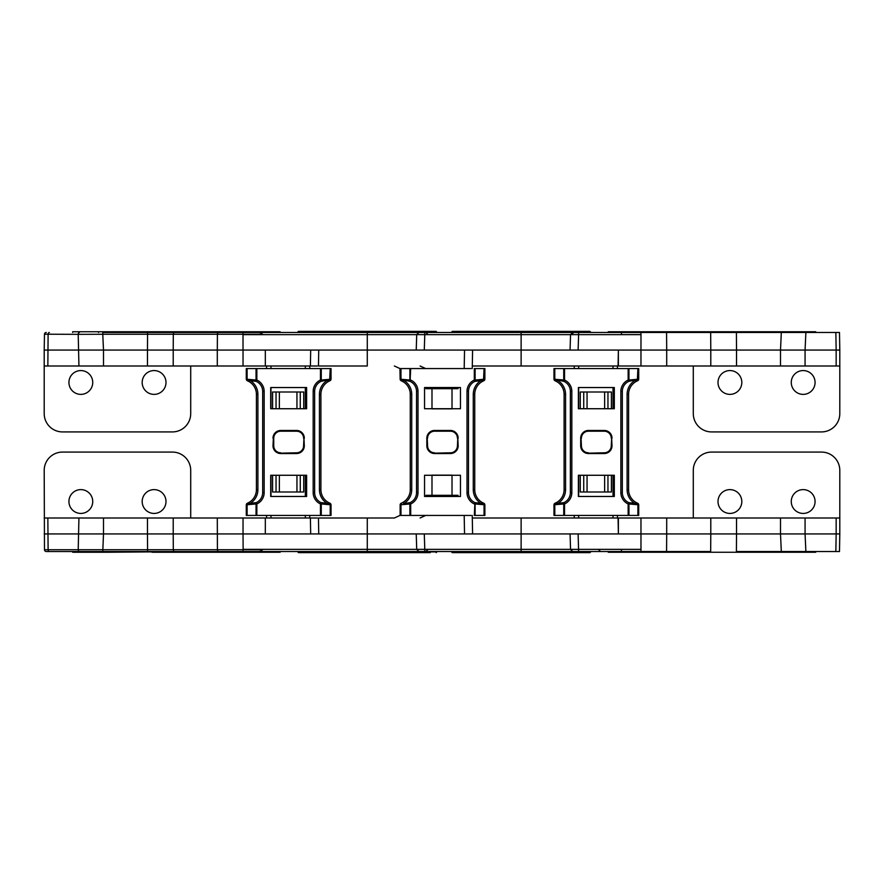 <?xml version="1.0" encoding="UTF-8"?>
<svg xmlns="http://www.w3.org/2000/svg" width="884" height="884" viewBox="0 0 884 884"><rect width="100%" height="100%" fill="white"/><g stroke="black" fill="none" stroke-linecap="round" stroke-linejoin="round"><path stroke-width="1.33" d="M590.711 332.483L589.982 331.378L452.254 331.378L451.525 332.483M570.069 350.064L570.556 334.605L572.755 332.483L419.789 332.483M521.118 332.483L578.611 332.483L573.628 332.483L571.76 334.638L578.611 334.638L578.125 350.064L521.118 350.064L521.118 332.483M424.773 332.483L367.28 332.483L424.773 332.483L424.773 334.638L417.922 334.638M471.028 368.562L464.188 368.562L464.542 350.064L521.118 350.064L521.118 365.998L472.288 365.998L544.931 365.998L497.305 365.998M464.188 368.562L399.944 368.562L400.132 379.081L400.132 368.562M425.978 387.535L425.978 388.706L458.034 388.706L458.034 387.535M464.542 350.064L367.28 350.064L367.28 365.998L318.45 365.998L367.28 365.998M399.944 368.562L394.374 365.998M452.022 388.706L452.022 408.85L431.989 408.85L431.989 388.706M741.82 382.474A11.901 11.901 0 0 0 729.908 370.573A11.901 11.901 0 0 0 718.007 382.474A11.901 11.901 0 0 0 729.908 394.386A11.901 11.901 0 0 0 741.82 382.474M815.07 382.474A11.901 11.901 0 0 0 803.169 370.573A11.901 11.901 0 0 0 791.268 382.474A11.901 11.901 0 0 0 803.169 394.386A11.901 11.901 0 0 0 815.07 382.474M835.855 332.483L839.491 332.483L839.8 350.064L836.154 350.064L835.855 332.483L805.876 332.483L805.07 350.064L780.506 350.064L781.312 332.483L736.405 332.483L736.527 350.064L710.791 350.064L710.67 332.483L666.58 332.483L666.702 350.064L640.966 350.064L640.988 332.483L578.611 332.483L578.611 334.638L640.867 334.638M640.988 332.483L666.58 332.483M710.67 332.483L736.405 332.483L710.67 332.483M781.312 332.483L805.876 332.483M608.28 332.483L608.28 331.743L608.501 332.483L621.529 332.483L621.33 334.627L640.999 334.605M583.727 408.728L583.727 391.999L587.053 391.999L587.053 408.728M604.634 408.728L604.634 391.999L607.96 391.999L607.96 408.728M604.634 391.999L587.053 391.999M583.727 391.999L580.28 391.999L580.28 408.728M611.408 408.728L611.408 391.999L607.96 391.999M617.452 365.998L617.452 368.562M613.01 408.728L613.01 387.535M613.01 368.562L613.01 365.998M578.666 408.728L578.666 387.535M578.666 368.562L578.666 365.998M574.235 365.998L574.235 368.562M693.288 365.998L693.288 413.613A18.31 18.31 0 0 0 711.598 431.922L821.49 431.922A18.31 18.31 0 0 0 839.8 413.613L839.8 365.998L521.118 365.998M618.38 365.998L618.38 350.064L578.125 350.064M618.082 365.998L618.38 350.064L640.966 350.064L640.966 365.998M666.702 365.998L666.702 350.064L710.791 350.064L710.791 365.998M736.527 365.998L736.527 350.064L780.506 350.064L780.506 365.998M836.154 365.998L836.154 350.064L805.07 350.064L805.07 365.998M635.408 334.605L621.33 334.627M839.8 365.998L839.8 350.064M608.501 331.743L815.711 331.743L815.711 332.483M643.884 331.743L643.884 332.483L643.906 331.743M436.873 332.483L436.143 331.378L298.416 331.378L297.687 332.483M46.233 332.483L46.311 332.483A1.834 1.834 0 0 0 44.476 334.274L44.2 350.064L103.494 350.064L102.776 334.274L262.636 334.274L259.741 332.483L102.776 332.483L102.776 334.274L78.212 334.34L78.93 365.998L265.333 365.998L265.322 350.064L243.034 350.064L243.001 332.483M416.718 334.638L367.28 334.638L367.28 332.483L259.399 332.483M280.106 332.483L280.106 331.743L244.492 331.743L244.492 332.483L237.73 332.483L237.73 331.743L72.676 331.743L72.676 332.483M193.64 331.743L193.64 332.483L151.982 332.483L151.982 331.743M248.592 334.605L243.001 334.605M317.245 365.998L310.394 365.998L310.693 350.064L367.28 350.064L367.28 334.638L243.133 334.638M310.394 365.998L265.333 365.998L265.322 350.064L310.693 350.064M270.99 408.728L270.99 387.535M270.99 368.562L270.99 365.998M305.334 408.728L305.334 387.535M305.334 368.562L305.334 365.998M296.947 408.728L296.947 391.999L303.72 391.999L303.72 408.728M276.04 408.728L276.04 391.999L272.592 391.999L272.592 408.728M266.548 365.998L266.548 368.562M309.765 365.998L309.765 368.562M296.947 391.999L279.366 391.999L279.366 408.728M276.04 391.999L279.366 391.999M68.93 382.474A11.901 11.901 0 0 1 80.831 370.573A11.901 11.901 0 0 1 92.732 382.474A11.901 11.901 0 0 1 80.831 394.386A11.901 11.901 0 0 1 68.93 382.474M142.18 382.474A11.901 11.901 0 0 1 154.092 370.573A11.901 11.901 0 0 1 165.993 382.474A11.901 11.901 0 0 1 154.092 394.386A11.901 11.901 0 0 1 142.18 382.474M44.2 350.064L44.2 413.613A18.31 18.31 0 0 0 62.51 431.922L172.402 431.922A18.31 18.31 0 0 0 190.712 413.613L190.712 365.998M44.476 334.207L78.212 334.34A1.834 1.227 90 0 1 79.438 332.483M147.584 332.483L147.473 350.064L103.494 350.064L103.494 365.998M147.473 365.998L147.473 350.064L173.209 350.064L173.308 334.274A1.834 1.227 90 0 1 174.535 332.483M218.635 332.483A1.834 1.227 90 0 0 217.409 334.274L217.298 350.064L173.209 350.064L173.209 365.998M217.298 365.998L217.298 350.064L243.034 350.064L243.034 365.998M244.492 331.743L237.73 331.743M279.897 331.743L279.897 332.483M244.514 331.743L244.514 332.483M44.2 365.998L78.93 365.998M584.125 552.622L589.982 552.622L590.711 551.892L451.525 551.892L452.254 552.622L458.122 552.622M471.028 515.438L399.944 515.438L394.374 518.002L318.45 518.002L318.748 533.936M431.989 495.294L452.022 495.294L452.022 475.15L431.989 475.15L431.989 495.294L425.978 495.294L425.978 496.465M452.022 495.294L458.034 495.294L458.034 496.465M394.374 518.002L318.45 518.002M464.188 515.438L464.542 533.936L521.118 533.936L521.118 551.517L578.611 551.517L462.94 551.517M589.982 552.622L452.254 552.622M462.387 551.517L459.271 551.517M427.723 549.693L425.889 551.517L429.558 551.517M521.118 551.517L419.789 551.517M421.48 552.622L298.416 552.622L297.687 551.517L424.773 551.517L424.773 549.362L417.922 549.362M464.542 533.936L367.28 533.936L367.28 518.002M436.143 552.622L436.873 551.892L297.687 551.892M298.416 552.622L313.069 552.622M430.276 552.622L304.273 552.622M92.732 501.526A11.901 11.901 0 0 0 80.831 489.614A11.901 11.901 0 0 0 68.93 501.526A11.901 11.901 0 0 0 80.831 513.427A11.901 11.901 0 0 0 92.732 501.526M165.993 501.526A11.901 11.901 0 0 0 154.092 489.614A11.901 11.901 0 0 0 142.18 501.526A11.901 11.901 0 0 0 154.092 513.427A11.901 11.901 0 0 0 165.993 501.526M46.233 551.517L46.311 551.517A1.834 1.834 0 0 1 44.476 549.726L262.636 549.726L259.741 551.517L46.311 551.517L107.174 551.517L107.174 552.257L72.676 552.257L72.676 551.517M416.718 549.362L367.28 549.362L367.28 551.517L418.906 551.517L416.718 549.395L416.231 533.936M367.28 551.517L259.399 551.517M280.106 551.517L280.106 552.257L193.64 552.257L193.64 551.517L107.174 552.257M317.245 518.002L310.394 518.002L310.693 533.936L367.28 533.936L367.28 549.362L243.133 549.362L243.001 551.517L237.73 551.517L237.73 552.257M279.897 552.257L279.897 551.517L244.514 551.517L244.514 552.257M310.693 533.936L265.322 533.936L265.333 518.002L265.322 533.936L243.034 533.936L243.133 549.362M310.394 518.002L243.034 518.002L243.034 533.936L173.209 533.936L173.308 549.726A1.834 1.227 -90 0 0 174.535 551.517M305.334 475.272L305.334 496.465M305.334 515.438L305.334 518.002M270.99 475.272L270.99 496.465M270.99 515.438L270.99 518.002M276.04 475.272L276.04 492.001L272.592 492.001L272.592 475.272M296.947 475.272L296.947 492.001L303.72 492.001L303.72 475.272M415.624 552.622L318.925 552.622M248.592 549.395L243.001 549.395M266.548 518.002L266.548 515.438M309.765 518.002L309.765 515.438M296.947 492.001L279.366 492.001L279.366 475.272M276.04 492.001L279.366 492.001M44.476 549.793L44.2 470.387A18.31 18.31 0 0 1 62.51 452.078L172.402 452.078A18.31 18.31 0 0 1 190.712 470.387L190.712 518.002M44.2 533.936L103.494 533.936L102.776 551.517M147.584 551.517L147.473 533.936L103.494 533.936L103.494 518.002L243.034 518.002M147.473 518.002L147.473 533.936L173.209 533.936L173.209 518.002M193.64 552.257L151.982 552.257M244.492 552.257L244.492 551.517M44.2 518.002L103.494 518.002M718.007 501.526A11.901 11.901 0 0 1 729.908 489.614A11.901 11.901 0 0 1 741.82 501.526A11.901 11.901 0 0 1 729.908 513.427A11.901 11.901 0 0 1 718.007 501.526M791.268 501.526A11.901 11.901 0 0 1 803.169 489.614A11.901 11.901 0 0 1 815.07 501.526A11.901 11.901 0 0 1 803.169 513.427A11.901 11.901 0 0 1 791.268 501.526M835.855 551.517L839.491 551.517L839.8 533.936L836.154 533.936L835.855 551.517L805.876 551.517L805.07 533.936L780.506 533.936L781.312 551.517L805.876 551.517M781.312 551.517L736.405 551.517L736.527 533.936L710.791 533.936L710.67 551.517L666.58 551.517L666.702 533.936L640.966 533.936L640.988 551.517L666.58 551.517M640.988 551.517L573.628 551.517M608.28 551.517L608.28 552.257L608.501 551.517L621.529 551.517L621.33 549.373L640.999 549.395M640.867 549.362L571.76 549.362M693.288 518.002L693.288 470.387A18.31 18.31 0 0 1 711.598 452.078L821.49 452.078A18.31 18.31 0 0 1 839.8 470.387L839.8 518.002L618.38 518.002L618.38 533.936L521.118 533.936L521.118 518.002L472.288 518.002L544.931 518.002L497.305 518.002M618.38 518.002L521.118 518.002M617.452 518.002L617.452 515.438M613.01 475.272L613.01 496.465M613.01 515.438L613.01 518.002M578.666 475.272L578.666 496.465M578.666 515.438L578.666 518.002M583.727 475.272L583.727 492.001L580.28 492.001L580.28 475.272M604.634 475.272L604.634 492.001L611.408 492.001L611.408 475.272M583.727 492.001L587.053 492.001L587.053 475.272M604.634 492.001L587.053 492.001M574.235 518.002L574.235 515.438M618.082 518.002L618.38 533.936L640.966 533.936L640.966 518.002M666.702 518.002L666.702 533.936L710.791 533.936L710.791 518.002M736.527 518.002L736.527 533.936L780.506 533.936L780.506 518.002M836.154 518.002L836.154 533.936L805.07 533.936L805.07 518.002M635.408 549.395L621.33 549.373M839.8 518.002L839.8 533.936M608.501 552.257L815.711 552.257L815.711 551.517M643.884 552.257L643.884 551.517L643.906 552.257M637.607 503.228A1.834 1.834 0 0 1 638.723 504.919A1.834 1.834 0 0 0 637.607 503.228A1.834 0.95 112.9 0 1 637.894 504.919L637.607 503.228A1.834 1.834 0 0 1 638.723 504.919L638.723 515.438L553.97 515.438L553.97 504.919A1.834 1.834 0 0 1 555.086 503.228L554.798 504.919A1.834 0.95 -112.9 0 1 555.086 503.228M637.397 504.698L628.955 503.968A1.47 0.751 -65.3 0 0 628.767 502.631L637.441 503.648M555.251 503.648L563.926 502.631A1.47 0.751 65.3 0 0 563.738 503.968L555.296 504.698M555.296 503.14L556.809 502.366A14.741 14.741 0 0 0 564.102 489.648L564.102 394.352A14.741 14.741 0 0 0 556.809 381.634A14.741 14.741 0 0 1 564.102 394.352L565.572 394.352L565.572 489.648L564.102 489.648A14.741 14.741 0 0 1 556.809 502.366L557.55 503.648L555.207 503.648M637.474 503.648L635.143 503.648A16.21 16.21 0 0 1 627.11 489.648L627.11 394.352L628.59 394.352L628.59 489.648A14.741 14.741 0 0 0 635.883 502.366L637.397 503.14A14.741 14.741 0 0 1 635.883 502.366L635.143 503.648M588.424 453.172L604.269 453.172A7.37 7.37 0 0 0 611.64 445.801L611.64 438.199L611.264 445.801A7.006 7.006 0 0 1 604.269 452.796L588.424 453.172A7.37 7.37 0 0 1 581.053 445.801A7.37 7.37 0 0 0 588.424 453.172L588.424 453.536A7.735 7.735 0 0 1 580.689 445.801L581.418 445.801A7.006 7.006 0 0 0 588.424 452.796M578.379 475.272L578.379 496.465L614.314 496.465L614.314 475.272L578.379 475.272M563.926 502.631A11.05 11.05 0 0 0 570.368 492.587L570.368 391.413L571.837 391.413L571.837 492.587A12.531 12.531 0 0 1 564.544 503.968L563.926 502.631A11.05 11.05 0 0 0 570.368 492.587A11.05 11.05 0 0 1 559.318 503.648L558.113 503.648M620.855 492.587L620.855 391.413L622.325 391.413L622.325 492.587A11.05 11.05 0 0 0 628.767 502.631L628.148 503.968A12.531 12.531 0 0 1 620.855 492.587L622.325 492.587A11.05 11.05 0 0 0 628.767 502.631M565.572 394.352A16.21 16.21 0 0 0 557.55 380.352L555.086 380.772A1.834 0.95 -67.1 0 1 554.798 379.081L555.251 380.352L559.318 380.352A11.05 11.05 0 0 1 559.616 380.363M580.689 445.801L580.689 438.199L581.053 445.801M634.579 380.352L637.441 380.352L637.397 379.302L628.955 380.032A1.47 0.751 65.3 0 1 628.767 381.369L633.375 380.352A11.05 11.05 0 0 0 633.077 380.363M622.325 391.413A11.05 11.05 0 0 1 628.767 381.369A11.05 11.05 0 0 0 622.325 391.413A11.05 11.05 0 0 1 628.767 381.369L628.148 380.032A12.531 12.531 0 0 0 620.855 391.413M637.397 379.302L637.894 368.562L554.798 368.562L554.798 379.081L553.97 379.081L553.97 368.562L554.798 368.562M614.314 408.728L578.379 408.728L578.379 387.535L614.314 387.535L614.314 408.728M559.318 380.352L563.926 381.369A1.47 0.751 -65.3 0 1 563.738 380.032L555.296 379.302M555.296 380.86L556.809 381.634L557.55 380.352M635.143 380.352L635.883 381.634A14.741 14.741 0 0 0 628.59 394.352A14.741 14.741 0 0 1 635.883 381.634L637.474 380.352L635.143 380.352A16.21 16.21 0 0 0 627.11 394.352M581.418 445.801L581.053 438.199A7.37 7.37 0 0 1 588.424 430.828L604.269 430.828A7.37 7.37 0 0 1 611.64 438.199L612.004 445.801L611.264 445.801M637.894 368.562L638.723 368.562L638.723 379.081A1.834 1.834 0 0 1 637.607 380.772L637.397 380.86A14.741 14.741 0 0 0 635.883 381.634A14.741 14.741 0 0 1 637.397 380.86M563.926 381.369A11.05 11.05 0 0 1 570.368 391.413A11.05 11.05 0 0 0 563.926 381.369L564.544 380.032L564.544 368.562M555.086 380.772A1.834 1.834 0 0 1 553.97 379.081M638.723 379.081L637.894 379.081A1.834 0.95 67.1 0 1 637.607 380.772M484.885 515.438L484.885 504.919A1.834 1.834 0 0 0 483.758 503.228A1.834 0.95 112.9 0 1 484.056 504.919L483.758 503.228A1.834 1.834 0 0 1 484.885 504.919L484.885 515.438L474.31 515.438L474.918 502.631L483.592 503.648M400.96 515.438L400.96 504.919A1.834 0.95 -112.9 0 1 401.248 503.228L401.447 504.698L400.132 504.919A1.834 1.834 0 0 1 401.248 503.228A1.834 1.834 0 0 0 400.132 504.919L400.132 515.438L400.132 504.919A1.834 1.834 0 0 1 401.248 503.228M483.559 504.698L475.117 503.968A1.47 0.751 -65.3 0 0 474.918 502.631A11.05 11.05 0 0 1 468.487 492.587A11.05 11.05 0 0 0 474.918 502.631M401.458 503.14L402.96 502.366A14.741 14.741 0 0 0 410.264 489.648L410.264 394.352L411.734 394.352L411.734 489.648A16.21 16.21 0 0 1 403.712 503.648L410.088 502.631A1.47 0.751 65.3 0 0 409.889 503.968L401.447 504.698M403.712 503.648L402.96 502.366A14.741 14.741 0 0 0 410.264 489.648L410.264 394.352A14.741 14.741 0 0 0 402.96 381.634A14.741 14.741 0 0 1 410.264 394.352M483.636 503.648L481.305 503.648A16.21 16.21 0 0 1 473.272 489.648L473.272 394.352L474.741 394.352L474.741 489.648A14.741 14.741 0 0 0 482.045 502.366L483.548 503.14M473.272 489.648L474.741 489.648A14.741 14.741 0 0 0 483.625 503.173A14.741 14.741 0 0 1 482.045 502.366L481.305 503.648M434.585 453.172L450.431 453.172A7.37 7.37 0 0 0 457.79 445.801L457.79 438.199L457.426 445.801A7.006 7.006 0 0 1 450.431 452.796L434.585 453.172A7.37 7.37 0 0 1 427.215 445.801A7.37 7.37 0 0 0 434.585 453.172L434.585 453.536A7.735 7.735 0 0 1 426.839 445.801L427.58 445.801A7.006 7.006 0 0 0 434.585 452.796M424.541 475.272L424.541 496.465L460.465 496.465L460.465 475.272L424.541 475.272M417.999 492.587L416.53 492.587L416.53 391.413L417.999 391.413L417.999 492.587A12.531 12.531 0 0 1 410.695 503.968L410.088 502.631A11.05 11.05 0 0 0 416.53 492.587A11.05 11.05 0 0 1 405.469 503.648L404.275 503.648M411.734 394.352A16.21 16.21 0 0 0 403.712 380.352L401.248 380.772A1.834 0.95 -67.1 0 1 400.96 379.081L401.413 380.352L405.469 380.352A11.05 11.05 0 0 1 405.767 380.363M426.839 445.801L426.839 438.199L427.215 445.801M468.487 391.413L468.487 492.587L467.006 492.587L467.006 391.413L468.487 391.413A11.05 11.05 0 0 1 474.918 381.369L483.592 380.352L483.559 379.302L475.117 380.032A1.47 0.751 65.3 0 1 474.918 381.369A11.05 11.05 0 0 0 468.487 391.413A11.05 11.05 0 0 1 474.918 381.369L474.31 380.032A12.531 12.531 0 0 0 467.006 391.413M480.741 380.352L479.537 380.352A11.05 11.05 0 0 0 479.238 380.363M460.465 408.728L424.541 408.728L424.541 387.535L460.465 387.535L460.465 408.728M483.559 379.302L484.056 368.562L474.31 368.562L474.31 380.032L475.117 380.032L475.117 368.562M405.469 380.352L410.088 381.369A1.47 0.751 -65.3 0 1 409.889 380.032L401.447 379.302M401.458 380.86A14.741 14.741 0 0 0 401.38 380.827A14.741 14.741 0 0 1 401.458 380.86L402.96 381.634L403.712 380.352M481.305 380.352L482.045 381.634A14.741 14.741 0 0 0 474.741 394.352A14.741 14.741 0 0 1 482.045 381.634L483.636 380.352L481.305 380.352A16.21 16.21 0 0 0 473.272 394.352M427.58 445.801L427.215 438.199A7.37 7.37 0 0 1 434.585 430.828L450.431 430.828A7.37 7.37 0 0 1 457.79 438.199L458.166 445.801L457.426 445.801M484.885 368.562L484.885 379.081L484.885 368.562L484.056 368.562M483.758 380.772A1.834 1.834 0 0 0 484.885 379.081A1.834 1.834 0 0 1 483.758 380.772A1.834 1.834 0 0 0 484.885 379.081L484.056 379.081A1.834 0.95 67.1 0 1 483.758 380.772L483.548 380.86A14.741 14.741 0 0 0 482.045 381.634A14.741 14.741 0 0 1 483.548 380.86M410.088 381.369A11.05 11.05 0 0 1 416.53 391.413A11.05 11.05 0 0 0 410.088 381.369L410.695 368.562M401.248 380.772A1.834 1.834 0 0 1 400.132 379.081L400.96 379.081L400.96 368.562M329.92 503.228A1.834 0.95 112.9 0 1 330.207 504.919L329.92 503.228A1.834 1.834 0 0 1 331.036 504.919L331.036 515.438L246.282 515.438L246.282 504.919A1.834 1.834 0 0 1 247.41 503.228L247.111 504.919A1.834 0.95 -112.9 0 1 247.41 503.228A1.834 1.834 0 0 0 246.282 504.919A1.834 1.834 0 0 1 247.41 503.228M329.71 504.698L321.268 503.968A1.47 0.751 -65.3 0 0 321.08 502.631L329.754 503.648M247.564 503.648L256.238 502.631A1.47 0.751 65.3 0 0 256.051 503.968L247.608 504.698M247.608 503.14L249.122 502.366A14.741 14.741 0 0 0 256.415 489.648L256.415 394.352L256.415 489.648A14.741 14.741 0 0 1 249.122 502.366L249.863 503.648L247.531 503.648M329.798 503.648L327.456 503.648A16.21 16.21 0 0 1 319.433 489.648L319.433 394.352L320.903 394.352L320.903 489.648A14.741 14.741 0 0 0 328.207 502.366L329.71 503.14M319.433 489.648L320.903 489.648A14.741 14.741 0 0 0 329.776 503.173A14.741 14.741 0 0 1 328.207 502.366L327.456 503.648M273.001 445.801L273.366 438.199A7.37 7.37 0 0 1 280.736 430.828L296.582 430.828A7.37 7.37 0 0 1 303.952 438.199L304.317 445.801A7.735 7.735 0 0 1 296.582 453.536L280.736 453.172L296.582 453.172A7.37 7.37 0 0 0 303.952 445.801L303.952 438.199L303.588 445.801A7.006 7.006 0 0 1 296.582 452.796L280.736 453.172A7.37 7.37 0 0 1 273.366 445.801A7.37 7.37 0 0 0 280.736 453.172L280.736 453.536A7.735 7.735 0 0 1 273.001 445.801L273.742 445.801A7.006 7.006 0 0 0 280.736 452.796M270.703 475.272L270.703 496.465L306.626 496.465L306.626 475.272L270.703 475.272M256.415 489.648L257.896 489.648L257.896 394.352A16.21 16.21 0 0 0 249.863 380.352L247.41 380.772A1.834 0.95 -67.1 0 1 247.111 379.081L247.564 380.352L256.238 381.369A11.05 11.05 0 0 1 262.681 391.413L264.161 391.413L264.161 492.587A12.531 12.531 0 0 1 256.857 503.968L256.238 502.631A11.05 11.05 0 0 0 262.681 492.587L262.681 391.413L262.681 492.587A11.05 11.05 0 0 1 251.631 503.648L250.426 503.648M314.638 492.587A11.05 11.05 0 0 0 321.08 502.631L320.461 503.968A12.531 12.531 0 0 1 313.168 492.587L314.638 492.587L314.638 391.413L314.638 492.587A11.05 11.05 0 0 0 321.08 502.631M273.742 445.801L273.742 438.199L273.366 445.801M326.892 380.352L329.754 380.352L329.71 379.302L321.268 380.032A1.47 0.751 65.3 0 1 321.08 381.369L325.699 380.352A11.05 11.05 0 0 0 325.389 380.363M314.638 391.413A11.05 11.05 0 0 1 321.08 381.369A11.05 11.05 0 0 0 314.638 391.413A11.05 11.05 0 0 1 321.08 381.369L320.461 380.032A12.531 12.531 0 0 0 313.168 391.413L314.638 391.413M329.71 379.302L330.207 368.562L247.111 368.562L247.111 379.081L246.282 379.081L246.282 368.562L247.111 368.562M306.626 408.728L270.703 408.728L270.703 387.535L306.626 387.535L306.626 408.728M264.161 391.413A12.531 12.531 0 0 0 256.857 380.032L256.238 381.369A1.47 0.751 -65.3 0 1 256.051 380.032L247.608 379.302M247.608 380.86L249.122 381.634A14.741 14.741 0 0 1 256.415 394.352L257.896 394.352M249.863 380.352L249.122 381.634A14.741 14.741 0 0 1 256.415 394.352M327.456 380.352L328.207 381.634A14.741 14.741 0 0 0 320.903 394.352A14.741 14.741 0 0 1 328.207 381.634L329.798 380.352L327.456 380.352A16.21 16.21 0 0 0 319.433 394.352M330.207 368.562L331.036 368.562L331.036 379.081A1.834 1.834 0 0 1 329.92 380.772L329.71 380.86A14.741 14.741 0 0 0 328.207 381.634A14.741 14.741 0 0 1 329.71 380.86M247.41 380.772A1.834 1.834 0 0 1 246.282 379.081A1.834 1.834 0 0 0 247.41 380.772A1.834 1.834 0 0 1 246.282 379.081M331.036 379.081L330.207 379.081A1.834 0.95 67.1 0 1 329.92 380.772A1.834 1.834 0 0 0 331.036 379.081A1.834 1.834 0 0 1 329.92 380.772M590.711 332.108L451.525 332.108M570.556 334.638L424.773 334.638L424.287 350.064M650.657 331.743L650.657 332.483M694.758 331.743L694.758 332.483M736.416 331.743L736.416 332.483M781.224 331.743L781.224 332.483M789.854 331.743L789.854 332.483M436.873 332.108L297.687 332.108M300.273 391.999L300.273 408.728M47.846 365.998L48.112 334.34A1.834 1.227 90 0 1 49.338 332.483M98.544 331.743L98.544 332.483M107.174 331.743L107.174 332.483M570.556 549.362L424.773 549.362L424.287 533.936M300.273 492.001L300.273 475.272M47.846 518.002L48.112 549.66A1.834 1.227 -90 0 0 49.338 551.517M79.438 551.517A1.834 1.227 -90 0 1 78.212 549.66L78.93 518.002M218.635 551.517A1.834 1.227 -90 0 1 217.409 549.726L217.298 518.002M98.544 552.257L98.544 551.517M578.611 551.517L578.125 533.936M607.96 492.001L607.96 475.272M650.657 552.257L650.657 551.517M694.758 552.257L694.758 551.517M736.416 552.257L736.416 551.517M781.224 552.257L781.224 551.517M789.854 552.257L789.854 551.517M638.723 504.919L637.894 504.919L637.894 515.438M554.798 515.438L554.798 504.919L553.97 504.919M628.148 515.438L628.148 503.968L628.955 503.968L628.955 515.438M563.738 515.438L563.738 503.968L564.544 503.968L564.544 515.438M627.11 489.648L628.59 489.648A14.741 14.741 0 0 0 637.397 503.14M612.004 445.801A7.735 7.735 0 0 1 604.269 453.536L604.269 452.796M604.269 453.536L588.424 453.536M565.572 489.648A16.21 16.21 0 0 1 557.55 503.648M571.837 492.587L570.368 492.587M604.269 453.172A7.37 7.37 0 0 0 611.64 445.801M581.418 438.199A7.006 7.006 0 0 1 588.424 431.204L604.269 431.204A7.006 7.006 0 0 1 611.264 438.199M612.004 438.199A7.735 7.735 0 0 0 604.269 430.464L588.424 430.464A7.735 7.735 0 0 0 580.689 438.199M628.148 368.562L628.148 380.032L628.955 380.032L628.955 368.562M571.837 391.413A12.531 12.531 0 0 0 564.544 380.032L563.738 380.032L563.738 368.562M604.269 430.464L604.269 431.204M588.424 430.464L588.424 431.204M581.053 438.199A7.37 7.37 0 0 1 588.424 430.828M604.269 430.828A7.37 7.37 0 0 1 611.64 438.199M483.758 503.228A1.834 1.834 0 0 1 484.885 504.919L484.056 504.919L484.056 515.438M467.006 492.587A12.531 12.531 0 0 0 474.31 503.968L475.117 503.968L475.117 515.438M409.889 515.438L409.889 503.968L410.695 503.968L410.695 515.438M458.166 445.801A7.735 7.735 0 0 1 450.431 453.536L450.431 452.796M450.431 453.536L434.585 453.536M411.734 489.648L410.264 489.648M450.431 453.172A7.37 7.37 0 0 0 457.79 445.801M427.58 438.199A7.006 7.006 0 0 1 434.585 431.204L450.431 431.204A7.006 7.006 0 0 1 457.426 438.199M458.166 438.199A7.735 7.735 0 0 0 450.431 430.464L434.585 430.464A7.735 7.735 0 0 0 426.839 438.199M417.999 391.413A12.531 12.531 0 0 0 410.695 380.032L409.889 380.032L409.889 368.562M450.431 430.464L450.431 431.204M434.585 430.464L434.585 431.204M427.215 438.199A7.37 7.37 0 0 1 434.585 430.828M450.431 430.828A7.37 7.37 0 0 1 457.79 438.199M331.036 504.919L330.207 504.919L330.207 515.438M247.111 515.438L247.111 504.919L246.282 504.919M320.461 515.438L320.461 503.968L321.268 503.968L321.268 515.438M256.051 515.438L256.051 503.968L256.857 503.968L256.857 515.438M296.582 453.536L280.736 453.536M257.896 489.648A16.21 16.21 0 0 1 249.863 503.648M264.161 492.587L262.681 492.587M304.317 445.801L303.952 445.801A7.37 7.37 0 0 1 296.582 453.172L296.582 452.796M273.742 438.199A7.006 7.006 0 0 1 280.736 431.204L296.582 431.204A7.006 7.006 0 0 1 303.588 438.199M313.168 492.587L313.168 391.413M304.317 438.199A7.735 7.735 0 0 0 296.582 430.464L280.736 430.464A7.735 7.735 0 0 0 273.001 438.199M320.461 368.562L320.461 380.032L321.268 380.032L321.268 368.562M256.051 368.562L256.051 380.032L256.857 380.032L256.857 368.562M296.582 430.464L296.582 431.204M280.736 430.464L280.736 431.204M256.238 381.369A11.05 11.05 0 0 1 262.681 391.413M273.366 438.199A7.37 7.37 0 0 1 280.736 430.828M296.582 430.828A7.37 7.37 0 0 1 303.952 438.199M416.231 350.064L416.718 334.605L418.906 332.483M472.244 368.562L472.597 350.064M420.099 365.998L425.668 368.562M427.723 334.307L425.889 332.483M318.45 365.998L318.748 350.064M472.244 515.438L472.597 533.936M420.099 518.002L425.668 515.438M570.069 533.936L570.556 549.395L572.755 551.517M598.313 549.362L600.501 551.517"/></g></svg>
